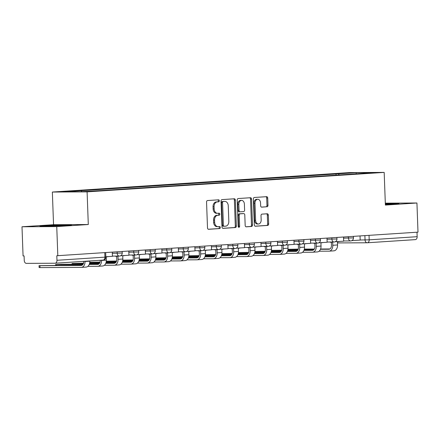 <?xml version="1.0" encoding="UTF-8"?>
<svg xmlns="http://www.w3.org/2000/svg" width="440" height="440" viewBox="0 0 440 440"><rect width="100%" height="100%" fill="white"/><g stroke="black" fill="none" stroke-linecap="round" stroke-linejoin="round"><path stroke-width="0.66" d="M219.346 200.778A1.007 0.726 89.7 0 0 218.614 199.821A1.007 0.726 89.7 0 0 218.581 199.821L207.537 200.541A1.441 1.04 89.7 0 0 206.553 202.048L207.504 227.926A1.441 1.04 89.7 0 0 208.549 229.301A1.441 1.04 89.7 0 0 208.593 229.295L219.637 228.575A1.007 0.726 89.7 0 0 220.325 227.519A1.007 0.726 89.7 0 0 219.593 226.562A1.007 0.726 89.7 0 0 219.56 226.562L218.13 226.655A4.604 3.328 89.7 0 1 217.987 226.661A4.604 3.328 89.7 0 1 214.638 222.272L214.561 220.115A4.604 3.328 89.7 0 1 217.718 215.298L219.142 215.204A1.007 0.726 89.7 0 0 219.835 214.148A1.007 0.726 89.7 0 0 219.104 213.191A1.007 0.726 89.7 0 0 219.071 213.191L217.641 213.285A4.604 3.328 89.7 0 1 217.498 213.29A4.604 3.328 89.7 0 1 214.148 208.901L214.071 206.745A4.604 3.328 89.7 0 1 217.228 201.927L218.653 201.834A1.007 0.726 89.7 0 0 219.346 200.778M216.629 213.29A4.604 3.328 89.7 0 1 216.486 213.296A4.604 3.328 89.7 0 1 213.136 208.906L213.054 206.751A4.604 3.328 89.7 0 1 216.211 201.933L217.641 201.839A1.007 0.726 89.7 0 0 218.334 200.783A1.007 0.726 89.7 0 0 217.822 199.87M208.291 229.257L218.62 228.58A1.007 0.726 89.7 0 0 219.313 227.524A1.007 0.726 89.7 0 0 218.801 226.611M217.118 226.661A4.604 3.328 89.7 0 1 216.975 226.666A4.604 3.328 89.7 0 1 213.626 222.277L213.549 220.121A4.604 3.328 89.7 0 1 216.7 215.303L218.13 215.21A1.007 0.726 89.7 0 0 218.823 214.154A1.007 0.726 89.7 0 0 218.312 213.24M266.992 206.811A1.441 1.04 89.7 0 0 267.977 205.304L267.713 198.044A1.441 1.04 89.7 0 0 266.662 196.674A1.441 1.04 89.7 0 0 266.618 196.674L254.359 197.478A1.441 1.04 89.7 0 0 253.369 198.985L254.32 224.862A1.441 1.04 89.7 0 0 255.365 226.232A1.441 1.04 89.7 0 0 255.409 226.232L267.674 225.429A1.441 1.04 89.7 0 0 268.659 223.922L268.339 215.149A1.441 1.04 89.7 0 0 267.289 213.78A1.441 1.04 89.7 0 0 267.245 213.78L261.998 214.126A1.441 1.04 89.7 0 0 261.014 215.633L261.173 219.978A3.85 2.783 89.7 0 1 258.412 224.01A3.85 2.783 89.7 0 1 255.613 220.347L254.986 203.308A3.85 2.783 89.7 0 1 257.747 199.276A3.85 2.783 89.7 0 1 260.546 202.945L260.651 205.782A1.441 1.04 89.7 0 0 261.696 207.152A1.441 1.04 89.7 0 0 261.745 207.152L265.98 206.816A1.441 1.04 89.7 0 0 266.964 205.31L266.701 198.049A1.441 1.04 89.7 0 0 265.909 196.719M88.297 224.527L53.548 224.703L22 226.771L56.749 226.595L88.297 224.527L87.098 191.868L384.181 172.403L385.38 205.068L416.933 203L418 232.144L56.804 255.745L56.969 260.288L104.929 257.147L105.837 257.048L105.672 252.604M56.749 226.595L57.816 255.739M235.389 200.162A1.441 1.04 89.7 0 0 234.344 198.787A1.441 1.04 89.7 0 0 234.3 198.792L222.035 199.595A1.441 1.04 89.7 0 0 221.051 201.102L221.997 226.98A1.441 1.04 89.7 0 0 223.047 228.349A1.441 1.04 89.7 0 0 223.091 228.349L235.356 227.546A1.441 1.04 89.7 0 0 236.341 226.039L235.389 200.162L234.377 200.167A1.441 1.04 89.7 0 0 233.591 198.836M238.194 198.534L250.459 197.731A1.441 1.04 89.7 0 1 250.503 197.731A1.441 1.04 89.7 0 1 251.554 199.1L252.5 224.978A1.441 1.04 89.7 0 1 251.515 226.485L246.263 226.831A1.441 1.04 89.7 0 1 246.219 226.831A1.441 1.04 89.7 0 1 245.174 225.462L244.789 214.962A1.441 1.04 89.7 0 0 243.744 213.593A1.441 1.04 89.7 0 0 243.694 213.593L240.213 213.823A1.441 1.04 89.7 0 0 239.228 215.331L239.63 226.254A1.007 0.726 89.7 0 1 238.909 227.31A1.007 0.726 89.7 0 1 238.172 226.353L237.21 200.041A1.441 1.04 89.7 0 1 238.194 198.534M22 226.771L23.067 255.921L24.085 255.915L24.25 260.453A2.932 2.024 -93.7 0 0 26.384 263.373L55.05 263.225A2.932 2.024 -93.7 0 0 55.138 263.225A2.932 2.024 -93.7 0 0 56.969 260.288M53.548 224.703L52.355 192.044L349.437 172.585L384.181 172.403M416.933 203L385.314 203.159M416.988 232.21L417.153 236.693A2.932 2.024 86.3 0 1 415.322 239.63A2.932 2.024 86.3 0 1 415.234 239.63L367.444 242.764M339.213 174.961L338.393 173.839L356.18 172.678L373.202 172.59L357.797 173.739L100.524 190.597L80.355 191.774L63.333 191.862L81.12 190.696L81.84 191.675M338.393 173.839L81.12 190.696M87.098 191.868L52.355 192.044M60.357 224.966L44.495 225.665L39.925 226.309L67.073 225.549L71.643 224.912L60.357 224.966L60.368 225.28M385.358 204.507L394.438 204.105L399.009 203.467L385.33 203.627M336.061 175.164L336.017 173.855M356.186 173.701L356.18 172.678M44.506 226.006L44.495 225.665M387.734 203.836L387.723 203.522M222.789 228.305L234.339 227.552A1.441 1.04 89.7 0 0 235.329 226.045L234.377 200.167M223.251 201.531A1.007 0.726 89.7 0 0 222.563 202.587L223.394 225.302A1.007 0.726 89.7 0 0 224.131 226.259A1.007 0.726 89.7 0 0 224.158 226.259L225.665 226.16A4.604 3.328 89.7 0 0 228.822 221.342L228.256 205.816A4.604 3.328 89.7 0 0 224.906 201.427A4.604 3.328 89.7 0 0 224.757 201.432L222.239 201.537A1.007 0.726 89.7 0 0 221.551 202.593L222.563 202.587M224.098 226.259L223.146 226.264A1.007 0.726 89.7 0 1 223.113 226.264A1.007 0.726 89.7 0 1 222.382 225.308L221.551 202.593M224.037 201.438A4.604 3.328 89.7 0 0 223.894 201.432A4.604 3.328 89.7 0 0 223.746 201.438L224.757 201.432M222.239 201.537L223.746 201.438M245.966 226.787L250.498 226.49A1.441 1.04 89.7 0 0 251.488 224.983L250.536 199.106A1.441 1.04 89.7 0 0 249.75 197.78M242.776 213.598A1.441 1.04 89.7 0 0 242.732 213.598A1.441 1.04 89.7 0 0 242.682 213.598L239.201 213.829A1.441 1.04 89.7 0 0 238.216 215.336L238.618 226.259L239.63 226.254M238.398 227.029A1.007 0.726 89.7 0 0 238.618 226.259M244.387 204.072A3.85 2.783 89.7 0 0 241.588 200.409A3.85 2.783 89.7 0 0 238.827 204.441L239.052 210.441A1.441 1.04 89.7 0 0 240.097 211.811A1.441 1.04 89.7 0 0 240.141 211.811L243.623 211.585A1.441 1.04 89.7 0 0 244.607 210.078L244.387 204.072M241.588 200.409L240.576 200.409A3.85 2.783 89.7 0 0 237.815 204.446L238.827 204.441M240.053 211.811L239.129 211.816A1.441 1.04 89.7 0 1 239.085 211.816A1.441 1.04 89.7 0 1 238.035 210.447L237.815 204.446M261.443 207.114L265.98 206.816M257.747 199.276L256.735 199.281A3.85 2.783 89.7 0 0 253.974 203.313L254.986 203.308M258.412 224.01L257.4 224.015A3.85 2.783 89.7 0 1 254.601 220.352L253.974 203.313M255.107 226.188L266.662 225.434A1.441 1.04 89.7 0 0 267.647 223.927L267.328 215.155A1.441 1.04 89.7 0 0 266.536 213.829M82.148 265.188L39.039 265.656L39.958 265.694L40.023 267.597L39.111 267.559L39.039 265.656M83.721 261.349L83.727 261.514A3.96 2.734 86.3 0 1 81.246 265.48A3.96 2.734 86.3 0 1 81.136 265.48L39.958 265.694M112.277 252.175L112.431 256.322L105.826 256.757M40.023 267.597L81.202 267.388A5.863 4.048 -93.7 0 0 81.373 267.377A5.863 4.048 -93.7 0 0 85.041 261.509L85.036 261.267M85.971 267.075A5.863 4.048 -93.7 0 0 86.136 267.069A5.863 4.048 -93.7 0 0 89.804 261.195L89.799 260.953M64.961 225.643A9.531 0.286 -2.1 0 0 65.307 225.566A9.531 0.286 -2.1 0 0 58.46 225.528A9.531 0.286 -2.1 0 0 46.283 226.264A9.531 0.286 -2.1 0 0 46.305 226.276M42.455 226.292L60.225 225.28L69.333 225.236M392.32 204.198A9.531 0.286 -2.1 0 0 392.673 204.122A9.531 0.286 -2.1 0 0 385.825 204.083A9.531 0.286 -2.1 0 0 385.347 204.094M385.341 203.935L396.693 203.792M83.105 264.187L61.237 264.297L55.556 264.572L56.474 264.611L56.496 265.32M108.526 256.581L106.205 256.966L106.321 260.112A5.863 4.048 -93.7 0 1 102.652 265.986A5.863 4.048 -93.7 0 1 102.487 265.991M100.238 260.271L100.243 260.43A3.96 2.734 86.3 0 1 97.763 264.396A3.96 2.734 86.3 0 1 97.653 264.402L89.249 264.44M128.793 251.091L128.947 255.244L120.577 255.789M87.874 266.354L97.719 266.305A5.863 4.048 -93.7 0 0 97.889 266.299A5.863 4.048 -93.7 0 0 101.558 260.425L101.552 260.183M98.665 264.105L89.359 264.154M82.913 264.473L56.474 264.611M83.529 263.186L72.072 263.494L72.985 263.527L73.013 264.237M125.043 255.497L122.722 255.882L122.837 259.028A5.863 4.048 -93.7 0 1 119.169 264.902A5.863 4.048 -93.7 0 1 119.004 264.908M116.644 256.278L116.76 259.347A3.96 2.734 86.3 0 1 114.279 263.312A3.96 2.734 86.3 0 1 114.169 263.318L105.765 263.362M114.307 256.102L115.621 256.096M145.31 250.008L145.464 254.161L137.093 254.705M104.39 265.271L114.235 265.221A5.863 4.048 -93.7 0 0 114.406 265.216A5.863 4.048 -93.7 0 0 118.074 259.341L117.959 256.196L115.632 256.344M115.181 263.027L105.875 263.071M99.622 263.103L89.645 263.153M99.429 263.395L89.579 263.445M83.435 263.472L72.985 263.527M100.045 262.103L89.776 262.29M141.559 254.414L139.238 254.799L139.354 257.95A5.863 4.048 -93.7 0 1 135.685 263.824A5.863 4.048 -93.7 0 1 135.52 263.829M133.161 255.2L133.276 258.269A3.96 2.734 86.3 0 1 130.796 262.229A3.96 2.734 86.3 0 1 130.686 262.235L122.282 262.279M130.817 255.019L132.138 255.013M161.827 248.93L161.981 253.077L153.61 253.627M120.907 264.187L130.751 264.138A5.863 4.048 -93.7 0 0 130.922 264.132A5.863 4.048 -93.7 0 0 134.591 258.258L134.475 255.112L132.149 255.266M131.697 261.943L122.392 261.993M116.138 262.02L106.161 262.075M115.946 262.312L106.095 262.361M99.951 262.394L89.76 262.444M116.562 261.024L106.293 261.206M158.076 253.336L155.755 253.715L155.87 256.867A5.863 4.048 -93.7 0 1 152.202 262.74A5.863 4.048 -93.7 0 1 152.037 262.746M149.677 254.117L149.793 257.186A3.96 2.734 86.3 0 1 147.312 261.151A3.96 2.734 86.3 0 1 147.202 261.151L138.798 261.195M147.334 253.941L148.654 253.93M178.343 247.847L178.497 251.994L170.126 252.544M137.423 263.109L147.268 263.06A5.863 4.048 -93.7 0 0 147.439 263.054A5.863 4.048 -93.7 0 0 151.107 257.18L150.992 254.029L148.665 254.183M148.214 260.86L138.908 260.909M132.655 260.942L122.678 260.992M132.462 261.228L122.612 261.278M116.468 261.311L106.276 261.36M133.078 259.941L122.809 260.128M174.592 252.252L172.271 252.637L172.387 255.783A5.863 4.048 -93.7 0 1 168.718 261.657A5.863 4.048 -93.7 0 1 168.553 261.663M166.194 253.033L166.309 256.102A3.96 2.734 86.3 0 1 163.829 260.068A3.96 2.734 86.3 0 1 163.719 260.073L155.315 260.117M163.851 252.857L165.171 252.852M194.86 246.763L195.014 250.916L186.643 251.46M153.94 262.026L163.785 261.976A5.863 4.048 -93.7 0 0 163.955 261.971A5.863 4.048 -93.7 0 0 167.624 256.096L167.508 252.945L165.181 253.099M164.731 259.776L155.424 259.826M149.171 259.859L139.194 259.908M148.979 260.145L139.128 260.2M132.984 260.227L122.793 260.282M149.595 258.858L139.326 259.045M191.109 251.169L188.788 251.554L188.903 254.705A5.863 4.048 -93.7 0 1 185.235 260.574A5.863 4.048 -93.7 0 1 185.07 260.579M182.71 251.95L182.826 255.019A3.96 2.734 86.3 0 1 180.345 258.984A3.96 2.734 86.3 0 1 180.235 258.99L171.831 259.034M180.367 251.774L181.687 251.768M211.376 245.68L211.53 249.832L203.159 250.382M170.456 260.942L180.301 260.893A5.863 4.048 -93.7 0 0 180.472 260.887A5.863 4.048 -93.7 0 0 184.14 255.013L184.024 251.867L181.698 252.016M181.247 258.698L171.941 258.742M165.688 258.775L155.711 258.825M165.495 259.067L155.645 259.116M149.501 259.144L139.31 259.199M166.111 257.774L155.843 257.961M207.625 250.085L205.304 250.47L205.42 253.622A5.863 4.048 -93.7 0 1 201.751 259.496A5.863 4.048 -93.7 0 1 201.586 259.501M199.227 250.872L199.342 253.941A3.96 2.734 86.3 0 1 196.862 257.906A3.96 2.734 86.3 0 1 196.752 257.906L188.347 257.95M196.884 250.69L198.204 250.685M227.893 244.602L228.047 248.749L219.676 249.299M186.972 259.864L196.818 259.809A5.863 4.048 -93.7 0 0 196.988 259.804A5.863 4.048 -93.7 0 0 200.656 253.935L200.541 250.784L198.215 250.938M197.764 257.615L188.458 257.664M182.204 257.692L172.227 257.747M182.012 257.983L172.161 258.033M166.018 258.065L155.826 258.115M182.628 256.696L172.359 256.883M224.142 249.007L221.821 249.392L221.936 252.538A5.863 4.048 -93.7 0 1 218.268 258.412A5.863 4.048 -93.7 0 1 218.103 258.418M215.743 249.788L215.859 252.857A3.96 2.734 86.3 0 1 213.378 256.822A3.96 2.734 86.3 0 1 213.268 256.828L204.864 256.867M213.4 249.612L214.72 249.607M244.409 243.518L244.563 247.671L236.192 248.215M203.489 258.781L213.334 258.731A5.863 4.048 -93.7 0 0 213.505 258.726A5.863 4.048 -93.7 0 0 217.173 252.852L217.058 249.7L214.726 249.854M214.28 256.531L204.974 256.581M198.721 256.614L188.744 256.663M198.528 256.899L188.678 256.949M182.534 256.982L172.343 257.037M199.144 255.613L188.876 255.799M240.658 247.924L238.337 248.309L238.453 251.455A5.863 4.048 -93.7 0 1 234.784 257.329A5.863 4.048 -93.7 0 1 234.619 257.334M232.26 248.705L232.375 251.774A3.96 2.734 86.3 0 1 229.895 255.739A3.96 2.734 86.3 0 1 229.785 255.745L221.381 255.789M229.917 248.529L231.237 248.523M260.926 242.435L261.079 246.587L252.709 247.132M220.006 257.697L229.851 257.648A5.863 4.048 -93.7 0 0 230.021 257.642A5.863 4.048 -93.7 0 0 233.69 251.768L233.574 248.622L231.242 248.771M230.797 255.453L221.49 255.497M215.237 255.53L205.26 255.58M215.045 255.822L205.194 255.871M199.051 255.899L188.859 255.954M215.661 254.529L205.392 254.716M257.175 246.84L254.854 247.225L254.969 250.377A5.863 4.048 -93.7 0 1 251.301 256.245A5.863 4.048 -93.7 0 1 251.13 256.256M248.776 247.621L248.886 250.696A3.96 2.734 86.3 0 1 246.411 254.656A3.96 2.734 86.3 0 1 246.301 254.661L237.897 254.705M246.433 247.445L247.753 247.44M277.442 241.357L277.596 245.504L269.225 246.054M236.522 256.614L246.367 256.564A5.863 4.048 -93.7 0 0 246.538 256.559A5.863 4.048 -93.7 0 0 250.206 250.685L250.091 247.539L247.759 247.693M247.313 254.37L238.007 254.414M231.754 254.447L221.777 254.502M231.561 254.738L221.711 254.788M215.567 254.821L205.376 254.87M232.177 253.446L221.909 253.633M273.691 245.762L271.37 246.142L271.486 249.293A5.863 4.048 -93.7 0 1 267.817 255.167A5.863 4.048 -93.7 0 1 267.647 255.173M265.293 246.543L265.403 249.612A3.96 2.734 86.3 0 1 262.928 253.578A3.96 2.734 86.3 0 1 262.818 253.578L254.414 253.622M262.95 246.367L264.27 246.356M293.959 240.273L294.107 244.42L285.742 244.97M253.039 255.536L262.884 255.486A5.863 4.048 -93.7 0 0 263.054 255.481A5.863 4.048 -93.7 0 0 266.723 249.607L266.607 246.455L264.275 246.609M263.829 253.286L254.524 253.336M248.27 253.369L238.293 253.418M248.078 253.655L238.227 253.704M232.084 253.737L221.892 253.787M248.694 252.368L238.425 252.555M290.208 244.679L287.887 245.064L288.002 248.21A5.863 4.048 -93.7 0 1 284.334 254.084A5.863 4.048 -93.7 0 1 284.163 254.089M281.809 245.46L281.919 248.529A3.96 2.734 86.3 0 1 279.444 252.494A3.96 2.734 86.3 0 1 279.334 252.5L270.925 252.538M279.466 245.284L280.786 245.278M310.475 239.19L310.624 243.342L302.258 243.887M269.555 254.452L279.4 254.403A5.863 4.048 -93.7 0 0 279.571 254.397A5.863 4.048 -93.7 0 0 283.239 248.523L283.124 245.372L280.791 245.526M280.346 252.203L271.04 252.252M264.787 252.285L254.81 252.335M264.594 252.571L254.744 252.621M248.6 252.654L238.409 252.709M265.21 251.284L254.936 251.471M306.724 243.595L304.403 243.98L304.519 247.126A5.863 4.048 -93.7 0 1 300.85 253A5.863 4.048 -93.7 0 1 300.68 253.006M298.326 244.376L298.436 247.445A3.96 2.734 86.3 0 1 295.961 251.411A3.96 2.734 86.3 0 1 295.845 251.416L287.441 251.46M295.983 244.2L297.303 244.195M326.992 238.106L327.14 242.259L318.775 242.809M286.072 253.369L295.916 253.319A5.863 4.048 -93.7 0 0 296.087 253.314A5.863 4.048 -93.7 0 0 299.756 247.44L299.64 244.294L297.308 244.442M296.863 251.125L287.557 251.169M281.303 251.202L271.326 251.251M281.111 251.493L271.26 251.543M265.117 251.57L254.925 251.625M281.727 250.201L271.453 250.388M323.241 242.512L320.92 242.897L321.035 246.048A5.863 4.048 -93.7 0 1 317.367 251.922A5.863 4.048 -93.7 0 1 317.196 251.928M314.842 243.298L314.952 246.367A3.96 2.734 86.3 0 1 312.477 250.333A3.96 2.734 86.3 0 1 312.361 250.333L303.958 250.377M312.499 243.117L313.819 243.111M343.508 237.028L343.657 241.175L335.291 241.725M302.588 252.291L312.433 252.236A5.863 4.048 -93.7 0 0 312.604 252.23A5.863 4.048 -93.7 0 0 316.272 246.356L316.157 243.21L313.825 243.364M313.379 250.041L304.073 250.091M297.82 250.118L287.843 250.173M297.627 250.41L287.777 250.459M281.633 250.492L271.442 250.542M298.243 249.123L287.969 249.304M339.757 241.434L337.436 241.813L337.552 244.965A5.863 4.048 -93.7 0 1 333.883 250.839A5.863 4.048 -93.7 0 1 333.713 250.844M331.359 242.215L331.469 245.284A3.96 2.734 86.3 0 1 328.993 249.249A3.96 2.734 86.3 0 1 328.878 249.255L320.474 249.293M329.016 242.039L330.336 242.028M360.025 235.945L360.173 240.091L351.808 240.642M319.105 251.207L328.95 251.157A5.863 4.048 -93.7 0 0 329.12 251.152A5.863 4.048 -93.7 0 0 332.789 245.278L332.673 242.127L330.341 242.281M329.895 248.958L320.59 249.007M314.336 249.04L304.359 249.09M314.144 249.326L304.293 249.376M298.15 249.409L287.958 249.458M360.173 240.009L369.193 239.833L417.153 236.693M364.887 235.626L365.052 239.982A2.932 2.118 -90.3 0 0 367.18 242.776A2.932 2.932 0 0 0 367.356 242.77A2.932 2.024 -93.7 0 0 369.193 239.833L369.028 235.356M367.087 242.776L338.608 242.919A2.932 2.118 -90.3 0 1 338.514 242.924A2.932 2.118 -90.3 0 1 337.464 242.545M104.764 252.665L104.929 257.147A2.932 2.024 -93.7 0 1 103.097 260.084A2.932 2.024 -93.7 0 1 103.01 260.084L55.22 263.214M343.547 238.161L353.474 237.892L353.419 236.379M348.37 236.709L348.425 238.134A2.932 2.118 -90.3 0 0 350.559 240.928A2.932 2.932 0 0 0 353.474 237.892M327.03 239.245L336.958 238.97L336.902 237.457M331.859 237.787L331.909 239.217A2.932 2.118 -90.3 0 0 334.043 242.011A2.932 2.932 0 0 0 336.958 238.97M310.514 240.323L320.441 240.053L320.386 238.541M315.343 238.871L315.392 240.301A2.932 2.118 -90.3 0 0 317.526 243.095A2.932 2.932 0 0 0 320.441 240.053M293.997 241.406L303.925 241.137L303.87 239.624M298.826 239.954L298.875 241.384A2.932 2.118 -90.3 0 0 301.01 244.173A2.932 2.932 0 0 0 303.925 241.137M277.481 242.49L287.408 242.215L287.353 240.708M282.31 241.038L282.359 242.462A2.932 2.118 -90.3 0 0 284.493 245.256A2.932 2.932 0 0 0 287.408 242.215M260.964 243.568L270.892 243.298L270.837 241.786M265.793 242.115L265.843 243.546A2.932 2.118 -90.3 0 0 267.977 246.34A2.932 2.932 0 0 0 270.892 243.298M244.448 244.651L254.375 244.382L254.32 242.869M249.277 243.199L249.326 244.629A2.932 2.118 -90.3 0 0 251.46 247.423A2.932 2.932 0 0 0 254.375 244.382M227.931 245.735L237.859 245.465L237.804 243.953M232.76 244.282L232.81 245.707A2.932 2.118 -90.3 0 0 234.944 248.501A2.932 2.932 0 0 0 237.859 245.465M211.415 246.818L221.342 246.543L221.287 245.031M216.244 245.361L216.293 246.791A2.932 2.118 -90.3 0 0 218.427 249.585A2.932 2.932 0 0 0 221.342 246.543M194.904 247.896L204.826 247.627L204.771 246.114M199.727 246.444L199.777 247.874A2.932 2.118 -90.3 0 0 201.911 250.668A2.932 2.932 0 0 0 204.826 247.627M178.387 248.98L188.309 248.71L188.254 247.198M183.211 247.528L183.26 248.958A2.932 2.118 -90.3 0 0 185.394 251.752A2.932 2.932 0 0 0 188.309 248.71M161.871 250.063L171.793 249.794L171.738 248.281M166.694 248.611L166.744 250.036A2.932 2.118 -90.3 0 0 168.878 252.83A2.932 2.932 0 0 0 171.793 249.794M145.354 251.147L155.276 250.872L155.221 249.359M150.178 249.689L150.227 251.119A2.932 2.118 -90.3 0 0 152.361 253.913A2.932 2.932 0 0 0 155.276 250.872M128.838 252.225L138.76 251.955L138.704 250.443M133.661 250.773L133.711 252.203A2.932 2.118 -90.3 0 0 135.845 254.997A2.932 2.932 0 0 0 138.76 251.955M112.321 253.308L122.243 253.039L122.188 251.526M117.145 251.856L117.194 253.281A2.932 2.118 -90.3 0 0 119.328 256.075A2.932 2.932 0 0 0 122.243 253.039M119.422 256.075A2.932 2.118 -90.3 0 1 119.328 256.075L112.42 256.113M135.938 254.991A2.932 2.118 -90.3 0 1 135.845 254.997L128.937 255.03M152.455 253.907A2.932 2.118 -90.3 0 1 152.361 253.913L145.453 253.946M168.971 252.83A2.932 2.118 -90.3 0 1 168.878 252.83L161.97 252.868M185.488 251.746A2.932 2.118 -90.3 0 1 185.394 251.752L178.486 251.785M202.004 250.663A2.932 2.118 -90.3 0 1 201.911 250.668L195.003 250.701M218.521 249.585A2.932 2.118 -90.3 0 1 218.427 249.585L211.519 249.623M235.037 248.501A2.932 2.118 -90.3 0 1 234.944 248.501L228.036 248.54M251.554 247.418A2.932 2.118 -90.3 0 1 251.46 247.423L244.552 247.456M268.07 246.334A2.932 2.118 -90.3 0 1 267.977 246.34L261.069 246.373M284.587 245.256A2.932 2.118 -90.3 0 1 284.493 245.256L277.585 245.295M301.103 244.173A2.932 2.118 -90.3 0 1 301.01 244.173L294.102 244.211M317.62 243.089A2.932 2.118 -90.3 0 1 317.526 243.095L310.618 243.128M334.136 242.006A2.932 2.118 -90.3 0 1 334.043 242.011L327.135 242.044M350.652 240.928A2.932 2.118 -90.3 0 1 350.559 240.928L343.651 240.966M337.469 242.737A2.932 2.932 0 0 0 338.514 242.924L367.18 242.776A2.932 2.118 -90.3 0 0 367.274 242.776A2.932 2.024 -93.7 0 0 367.356 242.77L415.322 239.63M216.211 201.933L217.228 201.927M213.054 206.751L214.071 206.745M213.136 208.906L214.148 208.901M218.13 215.21L219.142 215.204M216.7 215.303L217.718 215.298M213.549 220.121L214.561 220.115M213.626 222.277L214.638 222.272M218.62 228.58L219.637 228.575M217.641 201.839L218.653 201.834M235.329 226.045L236.341 226.039M234.339 227.552L235.356 227.546M222.382 225.308L223.394 225.302M250.536 199.106L251.554 199.1M251.488 224.983L252.5 224.978M250.498 226.49L251.515 226.485M242.682 213.598L243.694 213.593M239.201 213.829L240.213 213.823M238.216 215.336L239.228 215.331M238.035 210.447L239.052 210.441M254.601 220.352L255.613 220.347M267.328 215.155L268.339 215.149M267.647 223.927L268.659 223.922M266.662 225.434L267.674 225.429M266.701 198.049L267.713 198.044M266.964 205.31L267.977 205.304M85.041 261.509L89.804 261.195M101.558 260.425L106.321 260.112M118.074 259.341L122.837 259.028M134.591 258.258L139.354 257.95M151.107 257.18L155.87 256.867M167.624 256.096L172.387 255.783M184.14 255.013L188.903 254.705M200.656 253.935L205.42 253.622M217.173 252.852L221.936 252.538M233.69 251.768L238.453 251.455M250.206 250.685L254.969 250.377M266.723 249.607L271.486 249.293M283.239 248.523L288.002 248.21M299.756 247.44L304.519 247.126M316.272 246.356L321.035 246.048M332.789 245.278L337.552 244.965M55.138 263.225L103.097 260.084A2.932 2.932 0 0 0 105.837 257.048M216.486 213.296L217.498 213.29M216.975 226.666L217.987 226.661M223.113 226.264L224.131 226.259M223.894 201.432L224.906 201.427M242.732 213.598L243.744 213.593M239.085 211.816L240.097 211.811M81.373 267.377L86.136 267.069M55.556 264.572L55.583 265.326M97.889 266.299L102.652 265.986M72.072 263.494L72.1 264.242M114.406 265.216L119.169 264.902M130.922 264.132L135.685 263.824M147.439 263.054L152.202 262.74M163.955 261.971L168.718 261.657M180.472 260.887L185.235 260.574M196.988 259.804L201.751 259.496M213.505 258.726L218.268 258.412M230.021 257.642L234.784 257.329M246.538 256.559L251.301 256.245M263.054 255.481L267.817 255.167M279.571 254.397L284.334 254.084M296.087 253.314L300.85 253M312.604 252.23L317.367 251.922M329.12 251.152L333.883 250.839"/></g></svg>
